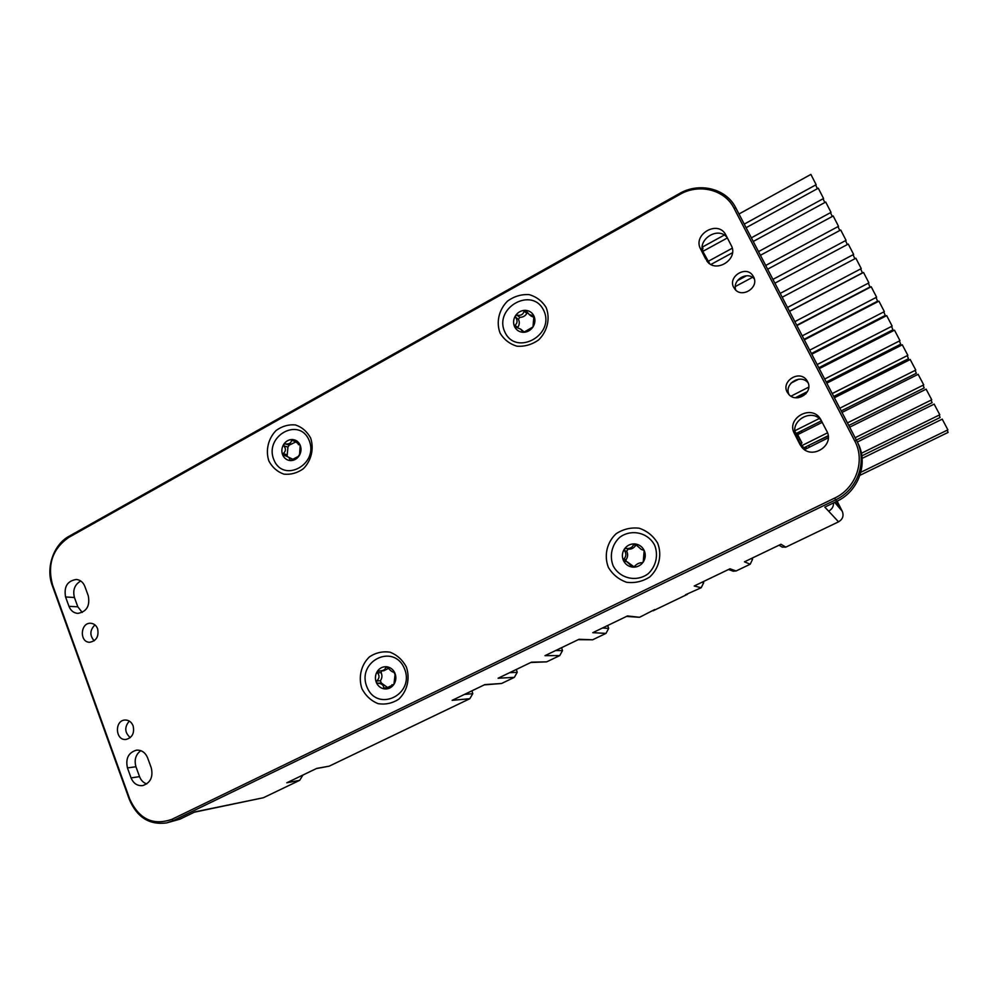 <?xml version="1.0" encoding="UTF-8"?>
<svg xmlns="http://www.w3.org/2000/svg" width="998" height="998" viewBox="0 0 998 998"><rect width="100%" height="100%" fill="white"/><g stroke="black" fill="none" stroke-linecap="round" stroke-linejoin="round"><path stroke-width="1.5" d="M926.156 389.257L931.745 399.799L855.124 437.698M939.143 415.106L940.079 417.513L861.823 455.886M907.244 355.65L908.479 358.706L833.717 396.443M899.373 340.992L900.695 344.21L826.244 382.047M883.779 311.912L885.238 315.443L811.424 353.504M782.207 297.229L855.872 258.22L861.249 268.612L787.522 307.471M767.649 269.198L840.715 229.989L846.055 240.343L772.939 279.39M738.994 213.996L810.887 174.413L816.152 184.705L744.246 224.113M823.051 198.777L824.822 202.544M830.498 212.649L832.282 216.479M760.426 255.288L833.193 215.98L838.52 226.321L765.716 265.456M774.91 283.17L848.275 244.061L853.627 254.44L780.211 293.387M789.543 311.364L863.52 272.454L868.909 282.871L794.87 321.618M876.044 297.504L877.579 301.184L804.064 339.332M819.283 368.649L894.495 330.163L899.984 340.68L824.672 379.028M915.154 370.395L916.314 373.289L841.227 410.914M947.239 430.188L948.088 432.421L859.964 475.31M918.172 374.4L923.736 384.891L847.452 422.903M934.178 404.19L939.804 414.781L861.386 453.292M931.109 400.123L932.107 402.693L856.371 440.106M891.551 326.408L892.948 329.789L818.809 367.738M811.786 354.203L886.686 315.618L892.15 326.109L817.162 364.557M796.915 325.573L871.204 286.763L876.618 297.204L802.255 335.852M860.7 268.911L862.384 272.891L789.48 311.239M845.518 240.63L847.302 244.585M746.105 227.694L818.285 188.198L823.562 198.502L751.369 237.823M815.653 184.979L817.399 188.684M753.253 241.454L825.72 202.045L831.022 212.374L758.517 251.608M837.983 226.608L839.78 230.488M853.09 254.727L854.862 258.756M868.347 283.17L869.969 287L796.753 325.248M804.338 339.844L878.926 301.147L884.353 311.613L809.69 350.161M902.342 344.934L907.856 355.338L832.22 393.574M923.1 385.216L924.185 387.948L848.787 425.472M942.249 419.222L947.9 429.864L860.875 472.266M910.238 359.629L915.777 370.071L839.817 408.194M804.899 449.437L803.964 447.765M800.259 443.524L801.98 442.975L800.433 443.748L798.724 440.754M796.504 433.319L801.806 442.75M801.98 442.975L796.903 433.132L821.479 420.819M798.363 440.056L799.885 439.295M796.791 436.962L798.138 436.288M796.08 435.502L797.265 434.903M795.369 433.494L796.304 433.02M702.255 248.901L703.016 248.477L702.243 246.943M702.218 248.215L703.016 248.477M702.23 247.055L702.692 247.966M806.746 448.514L805.91 446.805M806.521 448.626L805.723 446.954L806.596 448.589M804.114 448.04L805.623 447.291L806.409 448.688M703.316 581.609L703.665 582.77L701.182 587.735L685.526 594.746M679.401 193.575L69.074 536.263C53.493 544.596 45.546 567.862 52.245 585.439L129.366 799.498C137.025 817.362 149.426 825.171 166.566 822.926L173.303 820.606L835.513 499.911C857.781 489.719 867.886 461.076 856.509 440.355L735.501 207.285C725.683 188.285 699.049 182.023 679.401 193.575L679.8 194.473C698.912 183.22 724.835 189.57 734.029 208.245L854.725 440.916C865.653 460.827 855.935 488.346 834.553 498.139L171.943 819.308C153.068 825.907 138.996 819.158 129.728 799.049L52.495 584.741C47.18 564.531 52.57 548.775 68.675 537.473L679.8 194.473M386.076 688.271L384.592 688.932C388.447 689.219 391.565 687.684 393.936 684.354L386.076 688.271M383.793 688.021L384.592 688.932C380.762 688.358 378.005 686.187 376.308 682.42L376.757 680.948C379.477 678.353 379.739 675.634 377.518 672.802L377.331 671.342L380.6 670.856C383.694 670.544 385.39 669.384 385.702 667.388L386.638 666.739L387.973 667.625C390.168 670.481 392.202 672.066 394.098 672.39L395.046 674.673L393.936 684.354C396.094 680.836 396.431 677.131 394.959 673.226C393.237 669.446 390.468 667.288 386.638 666.739C382.783 666.477 379.689 668.011 377.331 671.342C375.198 674.835 374.849 678.528 376.308 682.42L377.693 683.218C381.598 683.468 383.631 685.065 383.793 688.021L386.476 687.859M381.648 670.818L381.149 672.677C382.384 675.534 382.134 678.241 380.4 680.773L381.336 683.044L387.174 687.21M388.534 668.373L383.806 670.756L380.6 670.856M366.965 687.023C356.174 661.425 393.686 642.625 404.415 668.56C415.43 694.558 377.269 713.046 366.965 687.023M524.736 331.71L523.264 332.309C527.293 332.234 530.537 330.45 532.982 326.957L524.736 331.71M522.353 331.673L523.264 332.309C519.272 332.084 516.365 330.201 514.556 326.645L514.931 325.36C517.475 323.277 517.712 320.583 515.642 317.289L515.504 315.68L517.014 315.181C520.806 315.83 523.177 314.52 524.125 311.226L525.958 310.603L529.264 314.595L533.93 315.929L532.982 326.957C535.19 323.302 535.502 319.634 533.93 315.929C532.096 312.386 529.177 310.503 525.173 310.316C521.156 310.415 517.937 312.199 515.504 315.68C513.309 319.31 512.997 322.965 514.556 326.645L520.644 329.115L523.214 332.297M534.005 317.401L531.198 316.092M527.493 312.786L526.882 313.372C525.173 316.079 522.815 317.389 519.808 317.289L518.449 319.385C519.758 322.092 519.534 324.762 517.737 327.406L517.538 327.793M520.806 329.24L524.212 332.072M504.851 332.01C493.324 307.846 532.283 286.002 543.748 310.503C555.512 335.041 515.879 356.648 504.851 332.01M857.02 441.378L857.519 442.376C868.796 462.91 858.779 491.278 836.723 501.358L824.81 507.134L828.639 511.176C831.983 509.354 833.617 506.597 833.555 502.905M828.639 511.176L838.532 521.842L785.8 547.141L782.095 547.041M273.864 459.754C263.934 436.188 299.213 416.391 309.081 440.28C319.223 464.195 283.357 483.743 273.864 459.754M268.886 461.001C265.368 450.485 268.2 438.484 276.109 430.487C282.085 426.158 288.534 424.312 295.458 424.936C302.02 427.181 307.06 431.51 310.59 437.935C314.245 448.526 311.364 460.714 303.33 468.748C297.254 473.064 290.755 474.848 283.831 474.125C277.319 471.792 272.329 467.413 268.886 461.001M613.109 565.704C609.279 555.786 611.861 544.646 619.646 537.386C631.073 528.691 648.001 532.396 654.663 545.232C658.593 555.212 655.998 566.515 648.076 573.813C636.45 582.483 619.571 578.491 613.109 565.704M608.343 567.313C603.827 555.562 606.884 542.363 616.103 533.755C623.126 529.152 630.786 527.293 639.082 528.192C647.003 530.861 653.166 535.814 657.595 543.024C662.273 554.876 659.179 568.286 649.785 576.944C642.637 581.522 634.903 583.306 626.607 582.283C618.735 579.501 612.647 574.511 608.343 567.313M361.962 688.782C358.12 677.405 361.051 664.855 369.435 656.871C375.797 652.655 382.658 651.095 390.056 652.193C397.079 654.962 402.506 659.878 406.323 666.914C410.303 678.378 407.321 691.127 398.788 699.149C392.339 703.341 385.415 704.837 378.017 703.627C371.031 700.746 365.68 695.793 361.962 688.782M500.085 333.083C495.956 322.254 498.888 309.667 507.558 301.072C514.145 296.344 521.305 294.198 529.027 294.597C536.388 296.693 542.101 301.022 546.168 307.584C550.434 318.474 547.453 331.274 538.633 339.919C531.946 344.622 524.723 346.718 516.989 346.206C509.679 344.011 504.04 339.632 500.085 333.083M302.93 775.034L299.699 780.324L263.385 797.739L195.059 811.848L179.852 819.208L166.566 822.926M146.756 783.929C143.388 782.781 140.992 780.349 139.545 776.631L135.953 766.751C134.056 759.952 135.666 754.588 140.78 750.646M82.235 612.448L77.819 606.809L74.438 597.503C72.567 590.105 74.663 584.603 80.726 580.986M94.96 624.91C89.808 630.087 89.546 635.389 94.186 640.803M129.316 721.067C124.313 727.068 124.625 732.582 130.251 737.622M802.38 447.828L796.379 436.126C788.158 421.717 811.786 407.134 821.454 420.769M707.944 262.175L703.565 253.579C695.893 240.156 718.31 225.286 727.367 237.898M754.276 278.816C747.253 270.77 732.058 280.026 735.763 290.019M808.143 382.945C800.795 373.339 783.667 383.818 789.044 394.559M705.723 259.106L700.596 249.001C692.437 234.605 717.512 219.797 725.534 234.393L731.147 245.246C739.219 259.355 715.129 274.263 706.596 260.553L707.195 261.364M84.842 586.4L88.286 595.818C90.132 605.911 86.639 611.774 77.819 613.396C73.677 613.034 70.721 610.689 68.974 606.347L65.569 596.954C63.785 586.674 67.39 580.848 76.397 579.464C80.339 579.925 83.158 582.233 84.842 586.4M799.897 444.397L794.396 433.556C785.85 418.499 811.149 403.903 820.306 418.748L826.731 431.011C834.977 445.37 811.91 460.19 801.768 447.179L799.897 444.397L801.818 446.842M147.592 757.819L151.259 767.824C153.33 776.993 150.486 782.919 142.702 785.601C137.337 786.075 133.458 783.517 131.062 777.904L127.457 767.911C125.424 758.53 128.418 752.617 136.439 750.159C141.579 749.872 145.296 752.417 147.592 757.819M97.604 628.74C99.052 636.375 96.457 640.878 89.808 642.25C79.291 642.625 80.202 622.515 90.643 623.263C93.899 623.513 96.22 625.334 97.604 628.74M753.502 276.77C759.827 287.823 740.89 299.2 734.341 288.335C726.295 277.269 746.579 264.183 753.203 276.246L753.203 276.246M807.594 381.673C814.056 392.925 795.269 404.24 788.121 393.462C779.151 382.159 799.872 368.412 807.157 380.912L807.594 381.673M133.108 725.82C134.655 733.056 132.322 737.584 126.122 739.431C115.394 741.027 114.184 720.481 124.95 720.032C128.73 719.945 131.437 721.878 133.108 725.82M836.661 501.395L838.769 506.834L834.852 502.268M801.93 432.496L801.157 430.999M801.307 430.924L802.068 432.433M837.122 501.171L842.262 511.263C843.996 515.754 842.761 519.284 838.532 521.842M471.992 690.791L472.753 693.71L464.494 694.396M654.7 609.541L639.556 617.288L627.517 615.953L592.787 632.67L605.986 633.393L592.675 639.78L579.027 639.281L544.983 655.674L559.741 655.586L546.679 661.849L531.497 662.161L498.102 678.228L514.357 677.355L501.557 683.493L484.878 684.591L452.131 700.346L469.833 698.712L472.753 693.71M469.833 698.712L329.178 766.177L316.391 768.572M516.378 669.433L517.201 672.353L509.616 672.677M514.357 677.355L517.201 672.353M484.279 684.878L501.557 683.493M561.587 647.677L562.498 650.596L555.612 650.546M559.741 655.586L562.498 650.596M530.799 662.497L546.679 661.849M607.67 625.509L608.655 628.416L602.505 627.991M626.544 616.427L639.556 617.288M701.182 587.735L694.209 585.988L730 568.785L736.087 570.981L733.156 571.168M752.168 558.119L752.567 559.267L750.197 564.219L744.458 561.824L780.985 544.272L785.8 547.141M653.129 610.788L687.36 594.359M750.197 564.219L736.087 570.981M299.699 780.324L286.8 782.794L316.765 768.385L329.178 766.177M578.216 639.681L592.675 639.78M605.986 633.393L608.655 628.416M798.936 432.109L799.71 433.619M263.385 797.739L194.385 812.185M624.399 549.012C622.078 552.73 621.766 556.597 623.463 560.602C625.434 564.481 628.565 566.664 632.857 567.138C637.186 567.313 640.641 565.616 643.236 562.049C645.581 558.306 645.893 554.426 644.172 550.397C642.163 546.517 639.019 544.347 634.728 543.898C630.412 543.76 626.969 545.457 624.399 549.012L625.946 548.438C629.788 548.875 632.32 547.615 633.543 544.671L635.052 543.96L641.29 549.436L644.172 550.397L643.236 562.049L642.001 562.722C639.356 562.635 636.811 563.882 634.366 566.465L632.645 567.101L626.919 561.762L623.463 560.602L623.8 559.117C626.282 556.572 626.507 553.728 624.499 550.597L624.399 549.012M627.268 561.862L633.967 566.814M636.138 544.908L635.701 545.382C633.905 548.164 631.385 549.411 628.154 549.112L626.707 551.258C628.141 554.202 627.917 557.034 626.02 559.741L626.07 561.587M644.072 550.235L642.724 549.898M283.694 444.384C281.661 447.803 281.311 451.308 282.646 454.888C284.218 458.356 286.788 460.253 290.368 460.589C293.986 460.639 296.917 459.03 299.163 455.749C301.209 452.306 301.546 448.788 300.198 445.195C298.602 441.727 296.019 439.831 292.439 439.532C288.834 439.494 285.915 441.116 283.694 444.384L285.166 443.885C288.996 444.384 291.142 443.187 291.603 440.305L292.713 439.582L300.198 445.195L299.562 454.439L298.277 456.435L290.368 460.589L289.682 459.878C289.944 458.244 288.796 456.972 286.226 456.074L282.646 454.888L283.133 453.603C285.89 451.433 286.139 448.851 283.894 445.869L283.694 444.384M286.226 456.074L292.751 459.23M295.183 442.251L289.208 445.133L287.948 447.104L287.087 456.323M809.528 447.141L808.654 445.432M798.138 432.508L798.899 434.018L798.138 432.508M804.089 449.038L802.105 445.495L803.752 447.877M708.38 261.239L709.653 263.634L708.38 261.239M702.28 249.176L703.328 251.097L702.28 249.176M703.041 251.259L702.43 250.224M708.63 262.424L702.592 250.972L708.281 261.289M794.982 431.46L795.942 433.207L794.982 431.448M802.305 446.742L800.571 443.673L801.968 445.57M813.308 443.124L828.19 436.076M703.665 582.77L701.893 582.296M381.149 672.677L377.518 672.802M381.336 683.044L377.693 683.218M380.4 680.773L376.757 680.948M387.735 667.338L385.702 667.388M534.042 316.254L532.944 315.393M518.449 319.385L515.642 317.289M519.808 317.289L517.014 315.181M517.737 327.406L514.931 325.36M526.882 313.372L524.125 311.226M69.074 536.263L68.675 537.473M52.245 585.439L52.495 584.741M179.852 819.208L173.303 820.606L171.943 819.308M836.723 501.358L834.553 498.139M856.509 440.355L854.725 440.916M735.838 207.908L734.029 208.245M135.953 766.751L127.457 767.911M139.545 776.631L131.062 777.904M74.438 597.503L65.569 596.954M77.819 606.809L68.974 606.347M796.379 436.126L794.396 433.556M703.565 253.579L700.596 249.001M842.262 511.263L834.665 502.356M752.567 559.267L751.12 558.63M302.905 775.309L302.02 775.483M633.955 566.839L631.809 566.278M626.707 551.258L624.499 550.597M626.02 559.741L623.8 559.117M635.701 545.382L633.543 544.671M628.154 549.112L625.946 548.438M643.747 549.861L643.049 549.636M291.304 460.352L289.682 459.878M287.948 447.104L283.894 445.869M287.187 454.789L283.133 453.603M294.273 441.153L291.603 440.305M289.208 445.133L285.166 443.885M804.525 449.624L828.24 437.835M849.672 427.181L926.169 389.145M795.394 397.728L807.432 391.615M735.326 286.538L752.467 277.344M702.318 247.105L724.224 235.091M737.41 280.675L746.529 275.772M791.015 396.156L808.729 387.137M791.002 383.12L798.637 379.215M801.681 445.707L827.504 432.845M797.726 434.604L822.252 422.329M842.013 412.424L918.185 374.287M857.344 442.027L934.19 404.103M708.019 261.426L732.233 248.24M702.792 251.396L727.38 237.936M710.963 264.445L732.457 252.756M798.013 397.79L805.947 393.761M826.818 383.157L902.354 344.784M803.477 448.002L828.165 435.727M862.097 458.406L942.262 419.135M794.919 430.724L819.246 418.524M834.39 397.753L910.238 359.492M393.649 684.69L391.902 684.778M531.398 316.254L529.264 314.595M807.582 381.635L807.157 380.912M820.306 418.748L820.967 419.834M779.001 545.22L782.357 547.191M728.49 569.509L733.368 571.243M643.074 550.01L641.29 549.436M300.161 445.12L298.29 444.534"/></g></svg>
